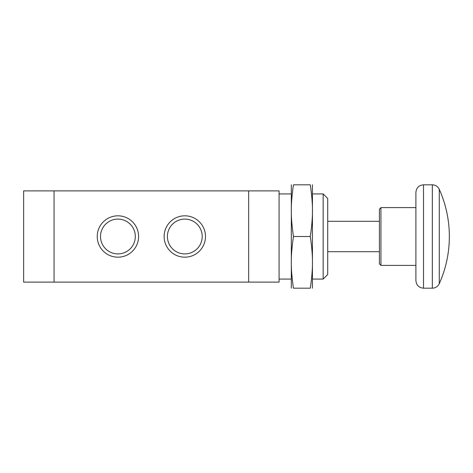 <?xml version="1.0" encoding="UTF-8"?>
<svg xmlns="http://www.w3.org/2000/svg" width="473" height="473" viewBox="0 0 473 473"><rect width="100%" height="100%" fill="white"/><g stroke="black" fill="none" stroke-linecap="round" stroke-linejoin="round"><path stroke-width="0.71" d="M54.058 190.891L23.65 190.891L23.65 282.109L54.058 282.109L54.058 190.891L54.058 282.109L279.07 282.109L279.07 190.891L54.058 190.891M415.903 280.59L415.903 192.41C416.352 187.793 418.889 185.256 423.506 184.807L423.506 288.193C418.889 287.744 416.352 285.207 415.903 280.59M415.903 265.388L380.936 265.388L380.936 207.612L415.903 207.612M380.936 265.388L379.411 263.869L379.411 209.131L380.936 207.612M323.16 193.93L323.16 279.07L327.724 274.511L327.724 198.489L323.16 193.93L312.517 193.93M164.131 236.5A20.676 20.676 0 0 1 195.148 218.591A20.676 20.676 0 0 1 195.148 254.409A20.676 20.676 0 0 1 164.131 236.5M167.407 236.5A17.4 17.4 0 0 0 193.51 251.571A17.4 17.4 0 0 0 193.51 221.429A17.4 17.4 0 0 0 167.407 236.5M97.237 236.5A20.676 20.676 0 0 1 128.248 218.591A20.676 20.676 0 0 1 128.248 254.409A20.676 20.676 0 0 1 97.237 236.5M100.513 236.5A17.4 17.4 0 0 0 126.61 251.571A17.4 17.4 0 0 0 126.61 221.429A17.4 17.4 0 0 0 100.513 236.5M248.662 282.109L248.662 190.891M310.294 236.5C313.179 216.735 313.179 204.573 310.294 184.807C313.179 184.807 313.179 184.807 310.294 184.807C313.179 184.807 313.179 184.807 310.294 184.807L293.455 184.807C290.57 204.573 290.57 216.735 293.455 236.5C290.57 256.265 290.57 268.428 293.455 288.193C290.57 288.193 290.57 288.193 293.455 288.193C290.57 288.193 290.57 288.193 293.455 288.193L310.294 288.193C313.179 268.428 313.179 256.265 310.294 236.5L293.455 236.5M310.294 288.193C313.179 288.193 313.179 288.193 310.294 288.193C313.179 288.193 313.179 288.193 310.294 288.193M312.434 288.193L312.434 184.807M293.455 184.807C290.57 184.807 290.57 184.807 293.455 184.807C290.57 184.807 290.57 184.807 293.455 184.807M291.315 288.193L291.315 184.807M439.269 236.5L439.269 189.306A115.548 115.548 0 0 1 439.269 283.694L439.269 236.5M439.269 283.694C437.844 286.555 435.527 288.057 432.334 288.193L432.334 184.807C435.527 184.943 437.844 186.445 439.269 189.306M432.334 184.807L423.506 184.807M432.334 288.193L423.506 288.193M379.411 221.299L327.724 221.299M379.411 251.701L327.724 251.701M291.232 193.93L279.07 193.93M323.16 279.07L312.517 279.07M291.232 279.07L279.07 279.07"/></g></svg>
